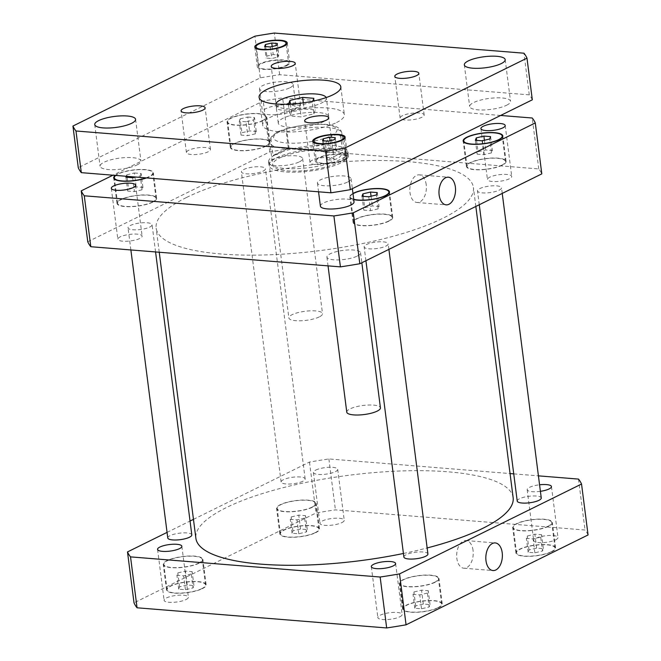 <?xml version="1.0" encoding="UTF-8"?>
<svg xmlns="http://www.w3.org/2000/svg" width="661" height="661" viewBox="0 0 661 661"><rect width="100%" height="100%" fill="white"/><g stroke="black" fill="none" stroke-linecap="round" stroke-linejoin="round"><path stroke-width="0.5" stroke-dasharray="3.31 2.48" d="M313.851 113.832L315.322 109.883L304.101 108.974L291.41 112.023L289.931 115.972L301.152 116.873L313.851 113.832L312.364 102.257L299.673 105.306L288.535 104.182M312.76 101.191L312.364 102.257M313.843 98.307L315.322 109.883M303.316 102.843L304.101 108.974M290.394 104.099L291.41 112.023M288.452 104.397L289.931 115.972M299.673 105.306L301.152 116.873M326.212 97.547A25.44 6.858 172.7 0 1 326.385 98.117A25.44 6.858 172.7 0 1 321.552 103A25.44 6.858 172.7 0 1 293.74 108.834A25.44 6.858 172.7 0 1 275.91 104.587A25.44 6.858 172.7 0 1 275.926 103.992M323.923 121.517A25.44 6.858 172.7 0 1 296.111 127.35A25.44 6.858 172.7 0 1 278.281 123.103A25.44 6.858 172.7 0 1 302.647 113.072A25.44 6.858 172.7 0 1 328.757 116.633A25.44 6.858 172.7 0 1 323.923 121.517M336.556 122.533A41.197 11.097 -7.3 0 0 344.373 114.634A41.197 11.097 -7.3 0 0 302.11 108.867A41.197 11.097 -7.3 0 0 262.657 125.103A41.197 11.097 -7.3 0 0 291.526 131.985A41.197 11.097 -7.3 0 0 336.556 122.533M188.732 150.229A12.113 3.264 -7.3 0 0 186.427 152.559A12.113 3.264 -7.3 0 0 194.921 154.575A12.113 3.264 -7.3 0 0 208.165 151.799A12.113 3.264 -7.3 0 0 210.462 149.477A12.113 3.264 -7.3 0 0 201.977 147.453A12.113 3.264 -7.3 0 0 188.732 150.229M312.322 160.21A12.113 3.264 -7.3 0 0 310.017 162.532A12.113 3.264 -7.3 0 0 318.511 164.556A12.113 3.264 -7.3 0 0 331.756 161.78A12.113 3.264 -7.3 0 0 334.053 159.45A12.113 3.264 -7.3 0 0 325.567 157.434A12.113 3.264 -7.3 0 0 312.322 160.21M402.433 115.716A12.113 3.264 -7.3 0 0 400.128 118.038A12.113 3.264 -7.3 0 0 408.622 120.062A12.113 3.264 -7.3 0 0 421.858 117.286A12.113 3.264 -7.3 0 0 424.164 114.964A12.113 3.264 -7.3 0 0 415.67 112.94A12.113 3.264 -7.3 0 0 402.433 115.716M278.843 105.735A12.113 3.264 -7.3 0 0 276.538 108.065A12.113 3.264 -7.3 0 0 285.031 110.09A12.113 3.264 -7.3 0 0 298.276 107.305A12.113 3.264 -7.3 0 0 300.573 104.983A12.113 3.264 -7.3 0 0 292.088 102.959A12.113 3.264 -7.3 0 0 278.843 105.735M319.296 316.9A16.963 4.569 172.7 0 1 300.755 320.792A16.963 4.569 172.7 0 1 288.874 317.958A16.963 4.569 172.7 0 1 305.118 311.265A16.963 4.569 172.7 0 1 322.518 313.645A16.963 4.569 172.7 0 1 319.296 316.9M299.433 161.821A16.963 4.569 -7.3 0 0 302.655 158.566A16.963 4.569 -7.3 0 0 285.255 156.186A16.963 4.569 -7.3 0 0 269.01 162.879A16.963 4.569 -7.3 0 0 280.892 165.713A16.963 4.569 -7.3 0 0 299.433 161.821M289.948 87.756A16.963 4.569 -7.3 0 0 293.17 84.501A16.963 4.569 -7.3 0 0 275.761 82.121A16.963 4.569 -7.3 0 0 259.517 88.805A16.963 4.569 -7.3 0 0 271.407 91.639A16.963 4.569 -7.3 0 0 289.948 87.756M292.914 110.899A16.963 4.569 172.7 0 1 274.373 114.791A16.963 4.569 172.7 0 1 262.483 111.957A16.963 4.569 172.7 0 1 278.727 105.264A16.963 4.569 172.7 0 1 296.136 107.644A16.963 4.569 172.7 0 1 292.914 110.899M346.777 412.167A16.963 4.569 172.7 0 1 363.021 405.474A16.963 4.569 172.7 0 1 380.43 407.854M357.345 256.03A16.963 4.569 -7.3 0 0 360.567 252.775A16.963 4.569 -7.3 0 0 343.158 250.395A16.963 4.569 -7.3 0 0 326.914 257.088A16.963 4.569 -7.3 0 0 338.804 259.913A16.963 4.569 -7.3 0 0 357.345 256.03M347.851 181.957A16.963 4.569 -7.3 0 0 351.074 178.71A16.963 4.569 -7.3 0 0 333.673 176.33A16.963 4.569 -7.3 0 0 317.429 183.014A16.963 4.569 -7.3 0 0 329.31 185.848A16.963 4.569 -7.3 0 0 347.851 181.957M320.395 206.166A16.963 4.569 172.7 0 1 336.639 199.473A16.963 4.569 172.7 0 1 354.04 201.853M137.009 164.936A20.598 5.552 -7.3 0 0 140.925 160.987A20.598 5.552 -7.3 0 0 119.79 158.103A20.598 5.552 -7.3 0 0 100.067 166.225A20.598 5.552 -7.3 0 0 114.493 169.662A20.598 5.552 -7.3 0 0 137.009 164.936M506.615 105.239A20.598 5.552 -7.3 0 0 510.532 101.29A20.598 5.552 -7.3 0 0 489.396 98.406A20.598 5.552 -7.3 0 0 469.674 106.528A20.598 5.552 -7.3 0 0 484.1 109.966A20.598 5.552 -7.3 0 0 506.615 105.239M278.099 57.02L278.835 55.045L273.224 54.59L266.879 56.111L266.143 58.085L271.754 58.54L278.099 57.02L276.612 45.444M277.356 43.469L278.835 55.045M272.192 46.501L273.224 54.59M265.656 46.592L266.879 56.111M264.656 46.51L266.143 58.085M270.266 46.964L271.754 58.54M336.003 151.229L336.746 149.246L331.136 148.799L324.782 150.32L324.047 152.294L329.657 152.749L336.003 151.229L334.524 139.653M335.259 137.678L336.746 149.246M330.095 140.71L331.136 148.799M323.568 140.801L324.782 150.32M322.568 140.719L324.047 152.294M328.178 141.173L329.657 152.749M285.668 65.646A15.145 4.082 -7.3 0 0 288.551 62.737A15.145 4.082 -7.3 0 0 273.01 60.622A15.145 4.082 -7.3 0 0 258.501 66.587A15.145 4.082 -7.3 0 0 269.118 69.116A15.145 4.082 -7.3 0 0 285.668 65.646M286.643 65.72A16.36 4.404 -7.3 0 0 289.749 62.588A16.36 4.404 -7.3 0 0 272.968 60.291A16.36 4.404 -7.3 0 0 257.303 66.744A16.36 4.404 -7.3 0 0 268.763 69.471A16.36 4.404 -7.3 0 0 286.643 65.72M343.58 159.855A15.145 4.082 -7.3 0 0 346.455 156.946A15.145 4.082 -7.3 0 0 330.913 154.823A15.145 4.082 -7.3 0 0 316.412 160.797A15.145 4.082 -7.3 0 0 327.021 163.325A15.145 4.082 -7.3 0 0 343.58 159.855M344.555 159.929A16.36 4.404 -7.3 0 0 347.661 156.797A16.36 4.404 -7.3 0 0 330.872 154.5A16.36 4.404 -7.3 0 0 315.214 160.954A16.36 4.404 -7.3 0 0 326.674 163.68A16.36 4.404 -7.3 0 0 344.555 159.929M532.32 99.811A230.193 62.01 -7.3 0 0 529.279 94.862L279.669 74.71A230.193 62.01 -7.3 0 0 260.269 77.849L78.271 167.704M279.644 131.688A31.984 8.618 -7.3 0 0 282.222 142.462A31.984 8.618 -7.3 0 0 322.527 139.008A31.984 8.618 -7.3 0 0 328.368 125.053A31.984 8.618 -7.3 0 0 279.644 131.688M260.269 77.849L254.931 36.181M279.669 74.71L274.332 33.05M529.279 94.862L523.942 53.202M473.061 550.382A13.864 8.238 94.6 0 0 466.071 540.566A13.864 8.238 94.6 0 0 456.743 553.728A13.864 8.238 94.6 0 0 463.84 568.212A13.864 8.238 94.6 0 0 473.061 550.382M426.213 184.675A13.864 8.238 94.6 0 0 419.223 174.859A13.864 8.238 94.6 0 0 409.894 188.013A13.864 8.238 94.6 0 0 416.992 202.497A13.864 8.238 94.6 0 0 426.213 184.675M327.451 159.855L325.402 143.891C328.071 136.744 336.598 132.531 340.663 136.356L342.712 152.327L327.451 159.855C335.507 160.623 340.597 158.111 342.712 152.327M288.303 147.932L286.254 131.96C282.181 128.143 273.662 132.349 270.993 139.496L273.043 155.467L288.303 147.932L279.025 153.856L273.043 155.467M276.645 157.789A39.982 10.774 172.7 0 1 320.345 148.618A39.982 10.774 172.7 0 1 348.364 155.294A39.982 10.774 172.7 0 1 310.075 171.059A39.982 10.774 172.7 0 1 269.052 165.457A39.982 10.774 172.7 0 1 276.645 157.789M276.199 154.319A39.982 10.774 172.7 0 1 319.899 145.147A39.982 10.774 172.7 0 1 347.917 151.823A39.982 10.774 172.7 0 1 309.629 167.588A39.982 10.774 172.7 0 1 268.606 161.986A39.982 10.774 172.7 0 1 276.199 154.319M279.562 158.02A36.347 9.791 172.7 0 1 319.288 149.692A36.347 9.791 172.7 0 1 344.761 155.756A36.347 9.791 172.7 0 1 309.951 170.084A36.347 9.791 172.7 0 1 272.654 164.994A36.347 9.791 172.7 0 1 279.562 158.02M167.778 537.98A12.113 3.264 172.7 0 1 179.379 533.196A12.113 3.264 172.7 0 1 191.814 534.898M149.774 227.062A12.113 3.264 -7.3 0 0 152.08 224.74A12.113 3.264 -7.3 0 0 139.645 223.038A12.113 3.264 -7.3 0 0 128.044 227.814A12.113 3.264 -7.3 0 0 136.53 229.838A12.113 3.264 -7.3 0 0 149.774 227.062M302.854 481.258A12.113 3.264 172.7 0 1 289.609 484.034A12.113 3.264 172.7 0 1 281.123 482.009A12.113 3.264 172.7 0 1 292.724 477.234A12.113 3.264 172.7 0 1 305.159 478.936A12.113 3.264 172.7 0 1 302.854 481.258M263.119 171.1A12.113 3.264 -7.3 0 0 265.425 168.77A12.113 3.264 -7.3 0 0 252.989 167.076A12.113 3.264 -7.3 0 0 241.389 171.852A12.113 3.264 -7.3 0 0 249.875 173.876A12.113 3.264 -7.3 0 0 263.119 171.1M517.224 501.071A12.113 3.264 172.7 0 1 528.825 496.295A12.113 3.264 172.7 0 1 541.26 497.989M499.229 190.153A12.113 3.264 -7.3 0 0 501.525 187.831A12.113 3.264 -7.3 0 0 489.09 186.138A12.113 3.264 -7.3 0 0 477.49 190.913A12.113 3.264 -7.3 0 0 485.984 192.938A12.113 3.264 -7.3 0 0 499.229 190.153M403.879 557.033A12.113 3.264 172.7 0 1 415.48 552.257A12.113 3.264 172.7 0 1 427.915 553.959M385.884 246.123A12.113 3.264 -7.3 0 0 388.181 243.802A12.113 3.264 -7.3 0 0 375.754 242.1A12.113 3.264 -7.3 0 0 364.145 246.875A12.113 3.264 -7.3 0 0 372.639 248.9A12.113 3.264 -7.3 0 0 385.884 246.123M120.162 236.878A12.245 3.297 -7.3 0 0 117.84 239.232A12.245 3.297 -7.3 0 0 126.416 241.273A12.245 3.297 -7.3 0 0 139.802 238.464A12.245 3.297 -7.3 0 0 142.123 236.117A12.245 3.297 -7.3 0 0 133.547 234.077A12.245 3.297 -7.3 0 0 120.162 236.878M489.768 177.181A12.245 3.297 -7.3 0 0 487.446 179.536A12.245 3.297 -7.3 0 0 496.023 181.577A12.245 3.297 -7.3 0 0 509.408 178.767A12.245 3.297 -7.3 0 0 511.73 176.421A12.245 3.297 -7.3 0 0 503.153 174.38A12.245 3.297 -7.3 0 0 489.768 177.181M255.394 133.819L247.776 135.645L241.042 135.108L241.926 132.737L249.544 130.911L256.278 131.448L255.394 133.819L253.617 119.938L245.999 121.764L247.776 135.645M245.999 121.764L239.265 121.219L241.042 135.108M239.265 121.219L240.15 118.848L241.926 132.737M240.15 118.848L247.768 117.022L249.544 130.911M247.768 117.022L254.502 117.567L256.278 131.448M254.502 117.567L253.617 119.938M491.495 152.881L483.877 154.707L477.151 154.17L478.035 151.799L485.653 149.973L492.379 150.51L491.495 152.881L489.718 138.992M482.1 140.818L483.877 154.707M475.366 140.281L477.151 154.17M476.573 140.372L478.035 151.799M484.406 140.272L485.653 149.973M490.602 136.62L492.379 150.51M378.15 208.851L370.532 210.677L363.806 210.132L364.69 207.761L372.308 205.935L379.034 206.48L378.15 208.851L376.373 194.962M368.755 196.788L370.532 210.677M362.021 196.243L363.806 210.132M363.228 196.342L364.69 207.761M371.061 196.234L372.308 205.935M377.257 192.591L379.034 206.48M142.049 189.79L134.431 191.616L127.697 191.07L128.589 188.699L136.199 186.873L142.933 187.418L142.049 189.79L140.272 175.9L135.555 177.032M132.654 177.726L134.431 191.616M125.921 177.181L127.697 191.07M126.259 176.28L126.805 174.81L127.003 176.338M127.119 177.28L128.589 188.699M126.805 174.81L134.423 172.984L134.935 176.983M134.96 177.173L136.199 186.873M134.423 172.984L141.157 173.529L142.933 187.418M141.157 173.529L140.272 175.9M265.689 146.106A19.384 5.222 172.7 0 1 244.496 150.551A19.384 5.222 172.7 0 1 230.912 147.312A19.384 5.222 172.7 0 1 249.478 139.669A19.384 5.222 172.7 0 1 269.374 142.388A19.384 5.222 172.7 0 1 265.689 146.106M262.425 120.649A19.384 5.222 -7.3 0 0 266.11 116.931A19.384 5.222 -7.3 0 0 246.223 114.213A19.384 5.222 -7.3 0 0 227.657 121.855A19.384 5.222 -7.3 0 0 241.24 125.094A19.384 5.222 -7.3 0 0 262.425 120.649M266.176 146.147A19.987 5.387 172.7 0 1 244.322 150.733A19.987 5.387 172.7 0 1 230.317 147.395A19.987 5.387 172.7 0 1 249.461 139.512A19.987 5.387 172.7 0 1 269.969 142.313A19.987 5.387 172.7 0 1 266.176 146.147M262.913 120.682A19.987 5.387 172.7 0 1 241.058 125.268A19.987 5.387 172.7 0 1 227.054 121.93A19.987 5.387 172.7 0 1 246.198 114.047A19.987 5.387 172.7 0 1 266.714 116.848A19.987 5.387 172.7 0 1 262.913 120.682M501.79 165.167A19.384 5.222 172.7 0 1 480.605 169.613A19.384 5.222 172.7 0 1 467.021 166.374A19.384 5.222 172.7 0 1 485.587 158.731A19.384 5.222 172.7 0 1 505.475 161.449A19.384 5.222 172.7 0 1 501.79 165.167M502.277 165.209A19.987 5.387 172.7 0 1 480.423 169.786A19.987 5.387 172.7 0 1 466.418 166.456A19.987 5.387 172.7 0 1 485.562 158.574A19.987 5.387 172.7 0 1 506.078 161.375A19.987 5.387 172.7 0 1 502.277 165.209M388.445 221.129A19.384 5.222 172.7 0 1 367.26 225.575A19.384 5.222 172.7 0 1 353.676 222.344A19.384 5.222 172.7 0 1 372.242 214.701A19.384 5.222 172.7 0 1 392.13 217.411A19.384 5.222 172.7 0 1 388.445 221.129M352.999 193.747A19.384 5.222 -7.3 0 0 350.413 196.879A19.384 5.222 -7.3 0 0 353.709 199.258M388.932 221.171A19.987 5.387 172.7 0 1 367.086 225.756A19.987 5.387 172.7 0 1 353.073 222.418A19.987 5.387 172.7 0 1 372.217 214.536A19.987 5.387 172.7 0 1 392.733 217.337A19.987 5.387 172.7 0 1 388.932 221.171M353.742 199.548A19.987 5.387 172.7 0 1 349.809 196.953A19.987 5.387 172.7 0 1 352.966 193.458M152.344 202.076A19.384 5.222 172.7 0 1 131.159 206.513A19.384 5.222 172.7 0 1 117.575 203.282A19.384 5.222 172.7 0 1 136.133 195.639A19.384 5.222 172.7 0 1 156.029 198.358A19.384 5.222 172.7 0 1 152.344 202.076M146.031 177.875A19.384 5.222 -7.3 0 0 149.08 176.611A19.384 5.222 -7.3 0 0 152.765 172.893A19.384 5.222 -7.3 0 0 136.992 169.77A19.384 5.222 -7.3 0 0 115.782 175.438M152.831 202.109A19.987 5.387 172.7 0 1 130.977 206.695A19.987 5.387 172.7 0 1 116.972 203.357A19.987 5.387 172.7 0 1 136.116 195.474A19.987 5.387 172.7 0 1 156.624 198.275A19.987 5.387 172.7 0 1 152.831 202.109M115.287 175.396A19.987 5.387 172.7 0 1 137.174 169.588A19.987 5.387 172.7 0 1 153.369 172.818A19.987 5.387 172.7 0 1 149.568 176.652A19.987 5.387 172.7 0 1 146.527 177.916M500.625 115.46L282.635 97.861A230.193 62.01 -7.3 0 0 263.235 100.993L112.932 175.206M87.764 241.777L269.754 151.914A230.193 62.01 172.7 0 1 289.154 148.783L538.765 168.935A230.193 62.01 172.7 0 1 541.805 173.876M186.534 197.474A159.929 43.081 172.7 0 1 361.352 160.805A159.929 43.081 172.7 0 1 473.416 187.501A159.929 43.081 172.7 0 1 320.263 250.56A159.929 43.081 172.7 0 1 156.153 228.144A159.929 43.081 172.7 0 1 186.534 197.474M538.765 168.935L532.245 118.013M289.154 148.783L282.635 97.861M269.754 151.914L263.235 100.993M399.814 616.804A12.245 3.297 -7.3 0 0 402.136 614.457A12.245 3.297 -7.3 0 0 389.577 612.739A12.245 3.297 -7.3 0 0 377.852 617.564A12.245 3.297 -7.3 0 0 386.429 619.613A12.245 3.297 -7.3 0 0 399.814 616.804M540.401 491.321A12.245 3.297 172.7 0 1 527.172 489.694A12.245 3.297 172.7 0 1 529.502 487.347A12.245 3.297 172.7 0 1 539.566 484.786M555.661 539.847A12.245 3.297 -7.3 0 0 557.991 537.5A12.245 3.297 -7.3 0 0 545.424 535.782A12.245 3.297 -7.3 0 0 533.7 540.615A12.245 3.297 -7.3 0 0 542.276 542.656A12.245 3.297 -7.3 0 0 555.661 539.847M315.743 470.087A12.245 3.297 172.7 0 1 329.128 467.277A12.245 3.297 172.7 0 1 337.705 469.327A12.245 3.297 172.7 0 1 335.383 471.673A12.245 3.297 172.7 0 1 321.998 474.482A12.245 3.297 172.7 0 1 313.421 472.433A12.245 3.297 172.7 0 1 315.743 470.087M341.902 522.595A12.245 3.297 -7.3 0 0 344.232 520.248A12.245 3.297 -7.3 0 0 331.665 518.53A12.245 3.297 -7.3 0 0 319.941 523.355A12.245 3.297 -7.3 0 0 328.525 525.404A12.245 3.297 -7.3 0 0 341.902 522.595M186.055 599.544A12.245 3.297 -7.3 0 0 188.385 597.197A12.245 3.297 -7.3 0 0 175.818 595.478A12.245 3.297 -7.3 0 0 164.093 600.312A12.245 3.297 -7.3 0 0 172.67 602.353A12.245 3.297 -7.3 0 0 186.055 599.544M304.614 518.05L296.996 519.877L290.262 519.331L291.154 516.96L298.764 515.134L305.498 515.679L304.614 518.05L306.39 531.94L307.274 529.568L300.548 529.023L292.93 530.849L292.046 533.22L298.78 533.766L306.39 531.94M298.78 533.766L296.996 519.877M292.046 533.22L290.262 519.331M292.93 530.849L291.154 516.96M300.548 529.023L298.764 515.134M307.274 529.568L305.498 515.679M540.715 537.112L533.105 538.938L526.371 538.393L527.255 536.021L534.873 534.195L541.599 534.741L540.715 537.112L542.499 550.993L543.383 548.622L536.649 548.085L529.031 549.911L528.147 552.282L534.881 552.819L542.499 550.993M534.881 552.819L533.105 538.938M528.147 552.282L526.371 538.393M529.031 549.911L527.255 536.021M536.649 548.085L534.873 534.195M543.383 548.622L541.599 534.741M427.37 593.074L419.76 594.9L413.026 594.355L413.91 591.983L421.528 590.157L428.254 590.703L427.37 593.074L429.154 606.963L430.038 604.592L423.304 604.047L415.686 605.873L414.802 608.244L421.536 608.789L429.154 606.963M421.536 608.789L419.76 594.9M414.802 608.244L413.026 594.355M415.686 605.873L413.91 591.983M423.304 604.047L421.528 590.157M430.038 604.592L428.254 590.703M191.269 574.012L183.651 575.838L176.925 575.293L177.809 572.93L185.419 571.096L192.153 571.641L191.269 574.012L193.045 587.902L193.929 585.53L187.203 584.985L179.585 586.811L178.701 589.182L185.435 589.728L193.045 587.902M185.435 589.728L183.651 575.838M178.701 589.182L176.925 575.293M179.585 586.811L177.809 572.93M187.203 584.985L185.419 571.096M193.929 585.53L192.153 571.641M311.942 507.185A19.384 5.222 172.7 0 1 290.757 511.631A19.384 5.222 172.7 0 1 277.174 508.392A19.384 5.222 172.7 0 1 295.74 500.749A19.384 5.222 172.7 0 1 315.627 503.467A19.384 5.222 172.7 0 1 311.942 507.185M315.206 532.65A19.384 5.222 172.7 0 1 294.013 537.096A19.384 5.222 172.7 0 1 280.429 533.857A19.384 5.222 172.7 0 1 298.995 526.214A19.384 5.222 172.7 0 1 318.891 528.932A19.384 5.222 172.7 0 1 315.206 532.65M312.43 507.227A19.987 5.387 172.7 0 1 290.576 511.812A19.987 5.387 172.7 0 1 276.571 508.474A19.987 5.387 172.7 0 1 295.715 500.592A19.987 5.387 172.7 0 1 316.231 503.393A19.987 5.387 172.7 0 1 312.43 507.227M315.694 532.683A19.987 5.387 -7.3 0 0 319.486 528.85A19.987 5.387 -7.3 0 0 298.979 526.049A19.987 5.387 -7.3 0 0 279.834 533.931A19.987 5.387 -7.3 0 0 293.839 537.269A19.987 5.387 -7.3 0 0 315.694 532.683M548.052 526.247A19.384 5.222 172.7 0 1 526.858 530.692A19.384 5.222 172.7 0 1 513.275 527.453A19.384 5.222 172.7 0 1 531.841 519.81A19.384 5.222 172.7 0 1 551.728 522.529A19.384 5.222 172.7 0 1 548.052 526.247M551.307 551.704A19.384 5.222 172.7 0 1 530.122 556.149A19.384 5.222 172.7 0 1 516.538 552.918A19.384 5.222 172.7 0 1 535.104 545.275A19.384 5.222 172.7 0 1 554.992 547.986A19.384 5.222 172.7 0 1 551.307 551.704M548.531 526.288A19.987 5.387 172.7 0 1 526.685 530.874A19.987 5.387 172.7 0 1 512.672 527.536A19.987 5.387 172.7 0 1 531.816 519.653A19.987 5.387 172.7 0 1 552.332 522.454A19.987 5.387 172.7 0 1 548.531 526.288M551.795 551.745A19.987 5.387 -7.3 0 0 555.595 547.911A19.987 5.387 -7.3 0 0 535.08 545.11A19.987 5.387 -7.3 0 0 515.935 552.993A19.987 5.387 -7.3 0 0 529.94 556.331A19.987 5.387 -7.3 0 0 551.795 551.745M434.707 582.209A19.384 5.222 172.7 0 1 413.513 586.654A19.384 5.222 172.7 0 1 399.93 583.423A19.384 5.222 172.7 0 1 418.496 575.781A19.384 5.222 172.7 0 1 438.383 578.491A19.384 5.222 172.7 0 1 434.707 582.209M437.962 607.674A19.384 5.222 172.7 0 1 416.777 612.119A19.384 5.222 172.7 0 1 403.193 608.88A19.384 5.222 172.7 0 1 421.759 601.237A19.384 5.222 172.7 0 1 441.647 603.956A19.384 5.222 172.7 0 1 437.962 607.674M435.194 582.25A19.987 5.387 172.7 0 1 413.34 586.836A19.987 5.387 172.7 0 1 399.327 583.498A19.987 5.387 172.7 0 1 418.471 575.615A19.987 5.387 172.7 0 1 438.987 578.416A19.987 5.387 172.7 0 1 435.194 582.25M438.45 607.715A19.987 5.387 -7.3 0 0 442.25 603.881A19.987 5.387 -7.3 0 0 421.735 601.08A19.987 5.387 -7.3 0 0 402.59 608.955A19.987 5.387 -7.3 0 0 416.604 612.293A19.987 5.387 -7.3 0 0 438.45 607.715M198.597 563.155A19.384 5.222 172.7 0 1 177.412 567.601A19.384 5.222 172.7 0 1 163.829 564.362A19.384 5.222 172.7 0 1 182.395 556.719A19.384 5.222 172.7 0 1 202.283 559.437A19.384 5.222 172.7 0 1 198.597 563.155M201.861 588.612A19.384 5.222 172.7 0 1 180.676 593.057A19.384 5.222 172.7 0 1 167.093 589.819A19.384 5.222 172.7 0 1 185.65 582.176A19.384 5.222 172.7 0 1 205.546 584.894A19.384 5.222 172.7 0 1 201.861 588.612M199.085 563.189A19.987 5.387 172.7 0 1 177.231 567.774A19.987 5.387 172.7 0 1 163.226 564.436A19.987 5.387 172.7 0 1 182.37 556.554A19.987 5.387 172.7 0 1 202.886 559.355A19.987 5.387 172.7 0 1 199.085 563.189M202.349 588.654A19.987 5.387 -7.3 0 0 206.141 584.82A19.987 5.387 -7.3 0 0 185.634 582.019A19.987 5.387 -7.3 0 0 166.489 589.901A19.987 5.387 -7.3 0 0 180.494 593.239A19.987 5.387 -7.3 0 0 202.349 588.654M588.067 534.956A230.193 62.01 -7.3 0 0 585.026 530.015L335.408 509.862A230.193 62.01 -7.3 0 0 316.008 512.994L134.018 602.857M167.059 532.394L190.038 521.05M193.458 519.364L309.488 462.072A230.193 62.01 172.7 0 1 328.889 458.941L510.061 473.565M513.737 473.863L538.426 475.854M513.143 497.667A159.929 43.081 -7.3 0 0 401.078 470.963A159.929 43.081 -7.3 0 0 226.26 507.631A159.929 43.081 -7.3 0 0 195.887 538.302M403.425 553.472A159.929 43.081 -7.3 0 0 427.146 547.961M578.499 479.093L585.026 530.015M328.889 458.941L335.408 509.862M309.488 462.072L316.008 512.994M340.663 136.356A36.347 9.791 -7.3 0 0 341.886 133.307A36.347 9.791 -7.3 0 0 322.535 127.201A36.347 9.791 -7.3 0 0 286.254 131.96M270.993 139.496A36.347 9.791 -7.3 0 0 269.779 142.545A36.347 9.791 -7.3 0 0 289.13 148.651A36.347 9.791 -7.3 0 0 325.402 143.891M328.757 116.633L326.385 98.117M278.281 123.103L275.91 104.587M259.104 97.332L262.657 125.103M340.82 86.864L344.373 114.634M210.462 149.477L205.125 107.809M186.427 152.559L181.089 110.891M334.053 159.45L328.715 117.79M310.017 162.532L304.68 120.872M424.164 114.964L418.826 73.297M400.128 118.038L394.791 76.379M300.573 104.983L295.236 63.324M276.538 108.065L271.2 66.397M269.01 162.879L288.874 317.958M302.655 158.566L322.518 313.645M259.517 88.805L262.483 111.957M293.17 84.501L296.136 107.644M326.914 257.088L328.038 265.871M360.567 252.775L361.84 262.739M317.429 183.014L318.552 191.806M351.074 178.71L352.354 188.666M94.73 124.557L100.067 166.225M135.588 119.327L140.925 160.987M464.336 64.861L469.674 106.528M505.194 59.63L510.532 101.29M256.195 48.567L258.501 66.587M286.238 44.717L288.551 62.737M254.782 47.071L257.303 66.744M287.229 42.915L289.749 62.588M314.107 142.776L316.412 160.797M344.15 138.926L346.455 156.946M312.686 141.28L315.214 160.954M345.133 137.124L347.661 156.797M463.84 568.212L492.99 570.559M466.071 540.566L495.221 542.921M416.992 202.497L446.142 204.852M419.223 174.859L448.373 177.206M344.761 155.756L341.886 133.307C341.2 129.994 339.002 127.689 335.284 126.4C330.079 124.004 319.833 123.541 304.547 125.003C288.948 127.441 278.901 130.506 274.398 134.208C271.134 136.414 269.589 139.198 269.779 142.545L272.654 164.994M268.606 161.986L269.052 165.457M347.917 151.823L348.364 155.294M155.566 251.948L152.08 224.74M130.878 249.957L128.044 227.814M305.159 478.936L265.425 168.77M281.123 482.009L241.389 171.852M502.244 193.409L501.525 187.831M479.266 204.761L477.49 190.913M388.899 249.379L388.181 243.802M365.921 260.723L364.145 246.875M111.312 188.311L117.84 239.232M135.604 185.196L142.123 236.117M480.919 128.614L487.446 179.536M505.211 125.499L511.73 176.421M269.374 142.388L266.11 116.931M230.912 147.312L227.657 121.855M269.969 142.313L266.714 116.848M230.317 147.395L227.054 121.93M505.475 161.449L502.385 137.29M467.021 166.374L463.923 142.222M506.078 161.375L502.814 135.91M466.418 166.456L463.154 140.991M392.13 217.411L389.04 193.26M353.676 222.344L350.413 196.879M392.733 217.337L389.469 191.88M353.073 222.418L349.809 196.953M156.029 198.358L152.765 172.893M117.575 203.282L114.477 179.123M156.624 198.275L153.369 172.818M116.972 203.357L113.709 177.9M371.325 566.642L377.852 617.564M395.617 563.536L402.136 614.457M527.172 489.694L533.7 540.615M551.464 486.579L557.991 537.5M313.421 472.433L319.941 523.355M337.705 469.327L344.232 520.248M157.574 549.39L164.093 600.312M181.858 546.275L188.385 597.197M318.891 528.932L315.627 503.467M280.429 533.857L277.174 508.392M319.486 528.85L316.231 503.393M279.834 533.931L276.571 508.474M554.992 547.986L551.728 522.529M516.538 552.918L513.275 527.453M555.595 547.911L552.332 522.454M515.935 552.993L512.672 527.536M441.647 603.956L438.383 578.491M403.193 608.88L399.93 583.423M442.25 603.881L438.987 578.416M402.59 608.955L399.327 583.498M205.546 584.894L202.283 559.437M167.093 589.819L163.829 564.362M206.141 584.82L202.886 559.355M166.489 589.901L163.226 564.436M475.837 206.447L473.416 187.501M159.243 252.246L156.153 228.144"/><path stroke-width="0.99" d="M288.535 104.182L289.923 100.447L302.622 97.398L313.843 98.307L312.76 101.191M302.622 97.398L303.316 102.843M289.923 100.447L290.394 104.099M275.926 103.992A25.44 6.858 172.7 0 1 300.276 94.556A25.44 6.858 172.7 0 1 326.212 97.547M332.995 94.763A41.197 11.097 172.7 0 1 287.965 104.207A41.197 11.097 172.7 0 1 259.104 97.332A41.197 11.097 172.7 0 1 298.549 81.088A41.197 11.097 172.7 0 1 340.82 86.864A41.197 11.097 172.7 0 1 332.995 94.763M202.828 110.139A12.113 3.264 172.7 0 1 189.583 112.915A12.113 3.264 172.7 0 1 181.089 110.891A12.113 3.264 172.7 0 1 192.698 106.115A12.113 3.264 172.7 0 1 205.125 107.809A12.113 3.264 172.7 0 1 202.828 110.139M326.418 120.112A12.113 3.264 172.7 0 1 313.174 122.888A12.113 3.264 172.7 0 1 304.68 120.872A12.113 3.264 172.7 0 1 316.288 116.088A12.113 3.264 172.7 0 1 328.715 117.79A12.113 3.264 172.7 0 1 326.418 120.112M416.529 75.618A12.113 3.264 172.7 0 1 403.284 78.403A12.113 3.264 172.7 0 1 394.791 76.379A12.113 3.264 172.7 0 1 406.391 71.603A12.113 3.264 172.7 0 1 418.826 73.297A12.113 3.264 172.7 0 1 416.529 75.618M292.939 65.646A12.113 3.264 172.7 0 1 279.694 68.422A12.113 3.264 172.7 0 1 271.2 66.397A12.113 3.264 172.7 0 1 282.801 61.622A12.113 3.264 172.7 0 1 295.236 63.324A12.113 3.264 172.7 0 1 292.939 65.646M361.84 262.739L380.43 407.854A16.963 4.569 172.7 0 1 377.208 411.109A16.963 4.569 172.7 0 1 358.667 414.992A16.963 4.569 172.7 0 1 346.777 412.167L328.038 265.871M352.354 188.666L354.04 201.853A16.963 4.569 172.7 0 1 350.817 205.108A16.963 4.569 172.7 0 1 332.276 208.992A16.963 4.569 172.7 0 1 320.395 206.166L318.552 191.806M131.671 123.276A20.598 5.552 172.7 0 1 109.164 128.003A20.598 5.552 172.7 0 1 94.73 124.557A20.598 5.552 172.7 0 1 114.452 116.443A20.598 5.552 172.7 0 1 135.588 119.327A20.598 5.552 172.7 0 1 131.671 123.276M501.278 63.58A20.598 5.552 172.7 0 1 478.762 68.306A20.598 5.552 172.7 0 1 464.336 64.861A20.598 5.552 172.7 0 1 484.059 56.747A20.598 5.552 172.7 0 1 505.194 59.63A20.598 5.552 172.7 0 1 501.278 63.58M277.356 43.469L276.612 45.444L270.266 46.964L264.656 46.51L265.4 44.535L271.745 43.015L277.356 43.469M271.745 43.015L272.192 46.501M265.4 44.535L265.656 46.592M335.259 137.678L334.524 139.653L328.178 141.173L322.568 140.719L323.303 138.744L329.649 137.224L335.259 137.678M329.649 137.224L330.095 140.71M323.303 138.744L323.568 140.801M283.148 45.973A15.145 4.082 -7.3 0 0 286.031 43.064A15.145 4.082 -7.3 0 0 270.489 40.941A15.145 4.082 -7.3 0 0 255.981 46.914A15.145 4.082 -7.3 0 0 266.598 49.443A15.145 4.082 -7.3 0 0 283.148 45.973M284.123 46.047A16.36 4.404 172.7 0 1 266.243 49.798A16.36 4.404 172.7 0 1 254.782 47.071A16.36 4.404 172.7 0 1 270.448 40.618A16.36 4.404 172.7 0 1 287.229 42.915A16.36 4.404 172.7 0 1 284.123 46.047M341.059 140.182A15.145 4.082 -7.3 0 0 343.935 137.273A15.145 4.082 -7.3 0 0 328.393 135.15A15.145 4.082 -7.3 0 0 313.892 141.124A15.145 4.082 -7.3 0 0 324.501 143.652A15.145 4.082 -7.3 0 0 341.059 140.182M342.034 140.256A16.36 4.404 172.7 0 1 324.154 144.007A16.36 4.404 172.7 0 1 312.686 141.28A16.36 4.404 172.7 0 1 328.352 134.827A16.36 4.404 172.7 0 1 345.133 137.124A16.36 4.404 172.7 0 1 342.034 140.256M72.933 126.044L254.931 36.181A230.193 62.01 172.7 0 1 274.332 33.05L523.942 53.202A230.193 62.01 172.7 0 1 526.982 58.143L344.992 148.006A230.193 62.01 172.7 0 1 325.592 151.138L75.974 130.985A230.193 62.01 172.7 0 1 72.933 126.044L78.271 167.704A230.193 62.01 -7.3 0 0 81.311 172.653L330.93 192.805A230.193 62.01 -7.3 0 0 350.33 189.666L532.32 99.811L526.982 58.143M350.33 189.666L344.992 148.006M330.93 192.805L325.592 151.138M81.311 172.653L75.974 130.985M502.211 552.736A13.864 8.238 -85.4 0 1 492.99 570.559A13.864 8.238 -85.4 0 1 485.893 556.075A13.864 8.238 -85.4 0 1 495.221 542.921A13.864 8.238 -85.4 0 1 502.211 552.736M455.363 187.03A13.864 8.238 -85.4 0 1 446.142 204.852A13.864 8.238 -85.4 0 1 439.044 190.368A13.864 8.238 -85.4 0 1 448.373 177.206A13.864 8.238 -85.4 0 1 455.363 187.03M155.566 251.948L191.814 534.898A12.113 3.264 172.7 0 1 189.509 537.219A12.113 3.264 172.7 0 1 176.264 539.996A12.113 3.264 172.7 0 1 167.778 537.98L130.878 249.957M502.244 193.409L541.26 497.989A12.113 3.264 172.7 0 1 538.955 500.319A12.113 3.264 172.7 0 1 525.71 503.095A12.113 3.264 172.7 0 1 517.224 501.071L479.266 204.761M388.899 249.379L427.915 553.959A12.113 3.264 172.7 0 1 425.61 556.281A12.113 3.264 172.7 0 1 412.373 559.057A12.113 3.264 172.7 0 1 403.879 557.033L365.921 260.723M133.282 187.542A12.245 3.297 172.7 0 1 119.897 190.351A12.245 3.297 172.7 0 1 111.312 188.311A12.245 3.297 172.7 0 1 123.037 183.477A12.245 3.297 172.7 0 1 135.604 185.196A12.245 3.297 172.7 0 1 133.282 187.542M502.881 127.846A12.245 3.297 172.7 0 1 489.495 130.655A12.245 3.297 172.7 0 1 480.919 128.614A12.245 3.297 172.7 0 1 492.643 123.781A12.245 3.297 172.7 0 1 505.211 125.499A12.245 3.297 172.7 0 1 502.881 127.846M476.25 137.909L483.869 136.083L490.602 136.62L489.718 138.992L482.1 140.818L475.366 140.281L476.25 137.909L476.573 140.372M483.869 136.083L484.406 140.272M362.914 193.871L370.524 192.045L377.257 192.591L376.373 194.962L368.755 196.788L362.021 196.243L362.914 193.871L363.228 196.342M370.524 192.045L371.061 196.234M135.555 177.032L132.654 177.726L125.921 177.181L126.259 176.28M127.003 176.338L127.119 177.28M498.534 139.702A19.384 5.222 -7.3 0 0 502.211 135.984A19.384 5.222 -7.3 0 0 482.323 133.274A19.384 5.222 -7.3 0 0 463.758 140.917A19.384 5.222 -7.3 0 0 477.341 144.148A19.384 5.222 -7.3 0 0 498.534 139.702M499.014 139.744A19.987 5.387 172.7 0 1 477.168 144.329A19.987 5.387 172.7 0 1 463.154 140.991A19.987 5.387 172.7 0 1 482.299 133.109A19.987 5.387 172.7 0 1 502.814 135.91A19.987 5.387 172.7 0 1 499.014 139.744M353.709 199.258A19.384 5.222 -7.3 0 0 385.189 195.673A19.384 5.222 -7.3 0 0 388.866 191.954A19.384 5.222 -7.3 0 0 374.324 188.757A19.384 5.222 -7.3 0 0 352.999 193.747M352.966 193.458A19.987 5.387 172.7 0 1 374.911 188.559A19.987 5.387 172.7 0 1 389.469 191.88A19.987 5.387 172.7 0 1 385.677 195.714A19.987 5.387 172.7 0 1 353.742 199.548M115.782 175.438A19.384 5.222 -7.3 0 0 114.312 177.817A19.384 5.222 -7.3 0 0 125.78 181.089A19.384 5.222 -7.3 0 0 146.031 177.875M146.527 177.916A19.987 5.387 172.7 0 1 125.607 181.271A19.987 5.387 172.7 0 1 113.709 177.9A19.987 5.387 172.7 0 1 115.287 175.396M112.932 175.206L81.237 190.855A230.193 62.01 -7.3 0 0 84.278 195.796L333.896 215.949A230.193 62.01 -7.3 0 0 353.296 212.817L535.286 122.954A230.193 62.01 -7.3 0 0 532.245 118.013L500.625 115.46M535.286 122.954L541.805 173.876L359.815 263.739A230.193 62.01 172.7 0 1 340.415 266.87L90.805 246.718A230.193 62.01 172.7 0 1 87.764 241.777L81.237 190.855M90.805 246.718L84.278 195.796M340.415 266.87L333.896 215.949M359.815 263.739L353.296 212.817M373.655 564.296A12.245 3.297 172.7 0 1 387.032 561.486A12.245 3.297 172.7 0 1 395.617 563.536A12.245 3.297 172.7 0 1 393.287 565.882A12.245 3.297 172.7 0 1 379.91 568.691A12.245 3.297 172.7 0 1 371.325 566.642A12.245 3.297 172.7 0 1 373.655 564.296M539.566 484.786A12.245 3.297 172.7 0 1 551.464 486.579A12.245 3.297 172.7 0 1 549.142 488.925A12.245 3.297 172.7 0 1 540.401 491.321M159.896 547.035A12.245 3.297 172.7 0 1 173.281 544.234A12.245 3.297 172.7 0 1 181.858 546.275A12.245 3.297 172.7 0 1 179.536 548.622A12.245 3.297 172.7 0 1 166.151 551.431A12.245 3.297 172.7 0 1 157.574 549.39A12.245 3.297 172.7 0 1 159.896 547.035M127.49 551.935L134.018 602.857A230.193 62.01 -7.3 0 0 137.058 607.798L386.668 627.95A230.193 62.01 -7.3 0 0 406.069 624.819L588.067 534.956L581.54 484.034L399.55 573.897A230.193 62.01 172.7 0 1 380.149 577.028L130.531 556.876A230.193 62.01 172.7 0 1 127.49 551.935L167.059 532.394M190.038 521.05L193.458 519.364M538.426 475.854L578.499 479.093A230.193 62.01 172.7 0 1 581.54 484.034M510.061 473.565L513.737 473.863M159.243 252.246L195.887 538.302A159.929 43.081 -7.3 0 0 403.425 553.472M427.146 547.961A159.929 43.081 -7.3 0 0 513.143 497.667L475.837 206.447M130.531 556.876L137.058 607.798M380.149 577.028L386.668 627.95M399.55 573.897L406.069 624.819M255.981 46.914L256.195 48.567M286.031 43.064L286.238 44.717M313.892 141.124L314.107 142.776M343.935 137.273L344.15 138.926M502.385 137.29L502.211 135.984M463.923 142.222L463.758 140.917M389.04 193.26L388.866 191.954M114.477 179.123L114.312 177.817"/></g></svg>
